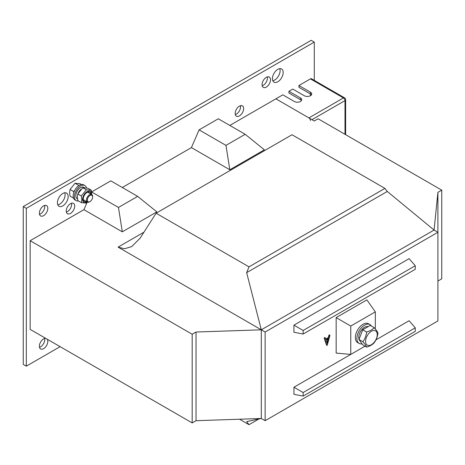 <?xml version="1.0" encoding="UTF-8"?>
<svg xmlns="http://www.w3.org/2000/svg" width="465" height="465" viewBox="0 0 465 465"><rect width="100%" height="100%" fill="white"/><g stroke="black" fill="none" stroke-linecap="round" stroke-linejoin="round"><path stroke-width="0.7" d="M235.313 114.576A5.975 3.447 120 0 0 236.342 114.128A5.975 3.447 120 0 0 240.434 105.7M239.411 115.901A5.975 3.447 120 0 0 243.311 110.641A5.975 3.447 120 0 0 242.399 105.851A5.975 3.447 120 0 0 239.411 106.148A5.975 3.447 120 0 0 235.511 111.414A5.975 3.447 120 0 0 236.423 116.198A5.975 3.447 120 0 0 239.411 115.901M262.19 85.758A5.975 3.447 120 0 0 263.213 85.31A5.975 3.447 120 0 0 267.311 76.888M266.288 87.083A5.975 3.447 120 0 0 270.188 81.823A5.975 3.447 120 0 0 269.276 77.033A5.975 3.447 120 0 0 266.288 77.329A5.975 3.447 120 0 0 262.388 82.596A5.975 3.447 120 0 0 263.3 87.379A5.975 3.447 120 0 0 266.288 87.083M272.792 80.695A7.603 4.388 120 0 0 274.734 79.992A7.603 4.388 120 0 0 279.744 68.651M277.803 81.764A7.603 4.388 120 0 0 282.772 75.068A7.603 4.388 120 0 0 281.604 68.977A7.603 4.388 120 0 0 277.803 69.349A7.603 4.388 120 0 0 272.839 76.051A7.603 4.388 120 0 0 274.007 82.142A7.603 4.388 120 0 0 277.803 81.764M66.379 212.11A5.975 3.447 120 0 0 67.402 211.662A5.975 3.447 120 0 0 71.5 203.234M70.477 213.435A5.975 3.447 120 0 0 74.377 208.175A5.975 3.447 120 0 0 73.464 203.385A5.975 3.447 120 0 0 70.477 203.682A5.975 3.447 120 0 0 66.571 208.948A5.975 3.447 120 0 0 67.489 213.731A5.975 3.447 120 0 0 70.477 213.435M57.782 204.827A7.603 4.388 120 0 0 59.723 204.123A7.603 4.388 120 0 0 64.74 192.783M62.798 205.896A7.603 4.388 120 0 0 67.762 199.2A7.603 4.388 120 0 0 66.6 193.109A7.603 4.388 120 0 0 62.798 193.487A7.603 4.388 120 0 0 57.829 200.183A7.603 4.388 120 0 0 58.997 206.274A7.603 4.388 120 0 0 62.798 205.896M39.502 214.324A5.975 3.447 120 0 0 40.525 213.877A5.975 3.447 120 0 0 44.623 205.454M43.6 215.65A5.975 3.447 120 0 0 47.5 210.389A5.975 3.447 120 0 0 46.587 205.606A5.975 3.447 120 0 0 43.6 205.896A5.975 3.447 120 0 0 39.699 211.162A5.975 3.447 120 0 0 40.612 215.946A5.975 3.447 120 0 0 43.6 215.65M39.502 347.326A5.975 3.447 120 0 0 40.525 346.884A5.975 3.447 120 0 0 44.623 338.456M45.686 338.334A5.975 3.447 120 0 0 43.6 338.904A5.975 3.447 120 0 0 39.699 344.164A5.975 3.447 120 0 0 40.612 348.953A5.975 3.447 120 0 0 43.6 348.657A5.975 3.447 120 0 0 47.267 339.247M327.244 345.332L326.488 344.983L326.86 345.106L326.488 344.983L324.192 338.224L324.57 337.567L325.32 337.875L325.855 339.421L328.639 337.811L329.174 335.654L329.534 335.143L329.918 335.364L327.244 345.332L326.872 345.204L324.593 338.578L324.954 337.788L325.32 337.875M325.727 339.049L328.255 337.59L329.15 334.922L329.918 335.364M415.257 265.748L409.113 258.656L293.932 325.157L293.932 332.248L303.145 334.021L415.257 269.299L415.257 265.748L303.145 330.476L303.145 334.021M375.325 328.988L375.325 311.858L366.879 299.884L336.166 317.618L336.166 353.086L350.755 354.417L365.031 346.175L293.932 387.223L293.932 394.32L303.145 396.093L415.257 331.365L415.257 327.819L303.145 392.547L303.145 396.093M437.908 320.949L437.908 192.376L434.072 230.059L437.908 232.279L265.137 332.027L265.137 420.697L437.908 320.949M415.257 327.819L409.113 320.722L375.941 339.88M229.815 125.434L275.885 98.836L308.905 117.895L343.461 97.946L310.44 78.881L298.925 85.531L298.925 87.304L310.44 93.959L310.44 92.18A4.342 2.505 -0 0 1 311.713 93.959A4.342 2.505 -0 0 1 309.033 96.272A4.342 2.505 -0 0 1 304.296 95.732L292.781 89.082L288.939 91.297L288.939 93.07L300.46 99.719L300.46 97.946A4.342 2.505 -0 0 1 301.733 99.719A4.342 2.505 -0 0 1 299.047 102.038A4.342 2.505 -0 0 1 294.316 101.492L282.796 94.843L275.885 98.836L314.282 120.999L318.118 118.784L441.75 190.162L437.908 192.376M437.908 281.046L441.75 278.831L441.75 190.162M30.161 240.701L30.161 329.371L192.185 422.912L192.185 334.248L30.161 240.701L83.915 209.669L87.002 202.537M137.663 196.369L156.862 211.883L122.307 231.832L118.47 207.448L137.663 196.369L110.792 180.85L91.628 191.917M245.171 134.298L264.37 149.817L229.815 169.766L225.973 145.382L245.171 134.298L218.294 118.784L199.096 129.869L191.417 147.603L122.307 187.5M314.282 80.364L314.282 42.088L26.319 208.337L26.319 366.17L60.107 346.658M122.307 231.832L83.915 209.669M265.137 420.697L261.295 418.483L261.295 329.813L246.648 272.653L249.007 266.858L156.095 213.214L140.052 238.278L131.7 246.601L124.475 248.758L118.069 247.118L261.295 329.813L196.027 332.027L192.185 334.248M229.815 169.766L191.417 147.603M314.282 42.088L311.207 40.31L23.25 206.565L23.25 364.391L26.319 366.17M26.319 208.337L23.25 206.565M239.539 419.221L249.007 424.69L246.648 421.621L261.295 418.483L196.027 420.697L192.185 422.912M196.027 420.697L196.027 332.027M265.137 332.027L261.295 329.813L434.072 230.059L387.287 191.458L384.927 188.389L249.007 266.858M249.007 424.69L258.854 419.006M156.095 213.214L292.014 134.745L384.927 188.389M225.973 145.382L199.096 129.869M118.47 207.448L91.634 191.958M246.648 272.653L387.287 191.458M375.325 311.858L350.755 326.046L350.755 354.417M350.755 326.046L336.166 317.618M303.145 392.547L293.932 387.223M303.145 330.476L293.932 325.157M327.25 343.443L328.383 338.846L326.11 340.159L327.25 343.443M324.593 338.578L324.21 338.357M324.576 338.444L324.192 338.224M329.534 335.143L329.15 334.922M329.174 335.654L328.79 335.428M328.639 337.811L328.255 337.59M326.994 342.705L327.872 339.142M310.44 92.18L298.925 85.531M300.46 97.946L288.939 91.297M308.905 117.895A2.174 1.256 60 0 1 310.44 120.557M310.44 78.881A2.174 1.256 -60 0 1 311.527 78.777L344.548 97.842A2.174 1.256 120 0 0 343.461 97.946A2.174 1.256 60 0 1 344.995 100.609L311.974 119.668M311.434 94.843A4.342 2.505 180 0 0 310.44 93.959L310.44 95.732M300.46 99.719A4.342 2.505 180 0 1 301.448 100.609M371.454 326.105A10.858 6.272 120 0 0 370.006 324.622A10.858 6.272 120 0 0 361.636 327.529A10.858 6.272 120 0 0 356.899 338.456A10.858 6.272 120 0 0 359.149 343.432A10.858 6.272 120 0 0 362.037 343.856M370.006 324.622L368.472 323.733A10.858 6.272 120 0 0 360.102 326.645A10.858 6.272 120 0 0 355.365 337.573A10.858 6.272 120 0 0 357.614 342.542L359.149 343.432M368.158 326.633A8.254 4.766 120 0 0 361.224 330.446A8.254 4.766 120 0 0 359.026 339.311M359.352 340.037A8.254 4.766 120 0 0 359.718 340.56M377.249 334.602A8.254 4.766 120 0 0 371.413 331.231A8.254 4.766 120 0 0 365.577 341.339A8.254 4.766 120 0 0 371.413 344.71A8.254 4.766 120 0 0 377.249 334.602M374.197 327.691C376.214 329.918 377.475 331.702 377.964 333.05C377.481 336.724 376.226 339.962 374.197 342.763C372.442 344.664 369.931 346.111 366.658 347.117C366.176 345.774 364.92 343.99 362.892 341.752C364.909 338.968 366.17 335.73 366.658 332.039C369.931 331.039 372.442 329.586 374.197 327.691L370.268 325.419L362.729 329.772L358.963 339.485L362.729 344.844L366.658 347.117M362.892 341.752L358.963 339.485M366.658 332.039L362.729 329.772M81.404 184.5L80.038 183.71L75.051 183.262L70.058 189.476L69.611 192.545L70.058 196.125L73.534 198.137M78.219 186.023L78.573 185.297L75.051 183.262M78.573 185.297L79.102 185.407M73.772 192.487L73.58 191.51L70.058 189.476M73.58 191.51L74.487 190.755M86.496 187.936A8.69 5.016 120 0 0 84.88 185.564A8.69 5.016 120 0 0 78.184 187.889A8.69 5.016 120 0 0 74.394 196.631A8.69 5.016 120 0 0 76.19 200.613A8.69 5.016 120 0 0 78.434 200.967M84.88 185.564L83.648 184.855A8.69 5.016 120 0 0 76.958 187.18A8.69 5.016 120 0 0 73.162 195.922A8.69 5.016 120 0 0 74.964 199.904L76.19 200.613M81.015 189.313A6.626 3.825 120 0 0 78.196 193.167M84.409 187.674L83.845 187.349A6.626 3.825 120 0 0 77.225 191.173A6.626 3.825 120 0 0 77.225 198.822L77.516 198.991M86.502 201.548A5.411 3.121 -60 0 1 83.235 199.061A5.411 3.121 -60 0 1 86.781 192.615A5.411 3.121 -60 0 1 90.844 194.021M77.364 197.02L77.812 200.607L81.334 202.641L81.782 199.572L81.334 195.986L77.812 193.952L77.364 197.02M87.205 201.955A6.353 3.668 -60 0 1 82.572 199.45A6.353 3.668 -60 0 1 87.06 191.667A6.353 3.668 -60 0 1 91.553 194.26A6.353 3.668 -60 0 1 91.553 194.428M87.49 202.112L86.327 203.089L81.334 202.641M81.334 195.986L86.327 189.778L91.32 190.22L91.739 194.539M91.32 190.22L87.798 188.186L82.805 187.744L77.812 193.952M86.327 189.778L82.805 187.744M89.553 201.839L89.978 201.595A3.743 2.162 -60 0 1 87.333 200.066A3.743 2.162 -60 0 1 89.978 195.486A3.743 2.162 -60 0 1 92.628 197.015A3.743 2.162 -60 0 1 89.978 201.595L89.553 201.839A4.342 2.505 -60 0 1 87.379 202.054A4.342 2.505 -60 0 1 86.717 198.572A4.342 2.505 -60 0 1 89.553 194.748A4.342 2.505 -60 0 1 91.727 194.533A4.342 2.505 -60 0 1 92.628 196.521L92.628 197.015M118.069 247.118L143.958 232.175M344.995 134.298L344.995 100.609A2.174 1.256 180 0 0 345.635 99.719A2.174 2.174 0 0 0 344.548 97.842M326.599 345.146L326.982 345.367M329.441 334.864L329.825 335.085M324.837 337.52L325.221 337.747M345.635 99.719L345.635 134.67M91.727 194.533L87.623 192.161M87.379 202.054L83.276 199.688"/></g></svg>
